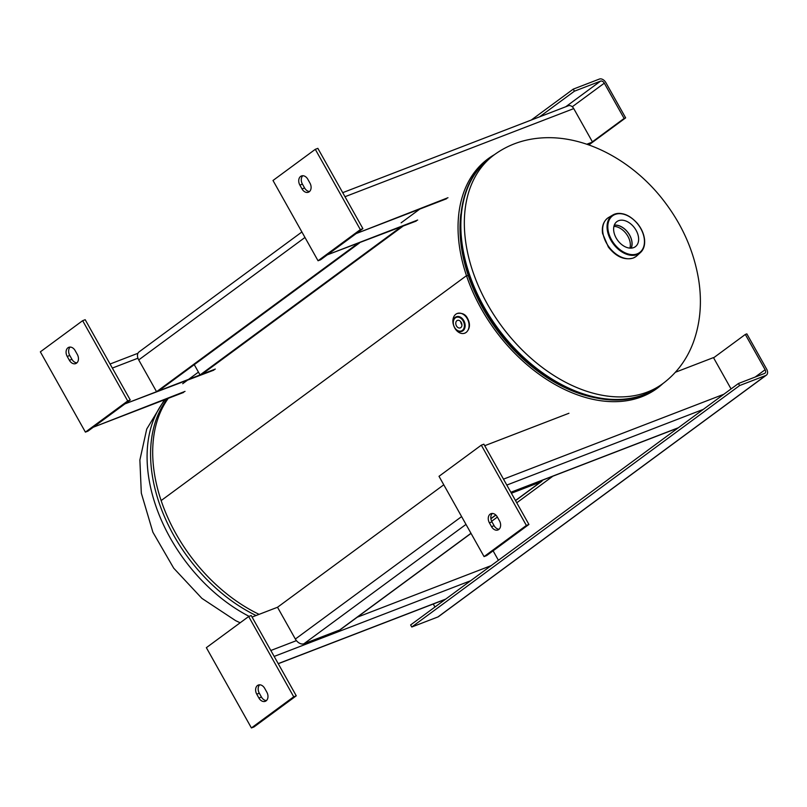<?xml version="1.0" encoding="UTF-8"?>
<svg xmlns="http://www.w3.org/2000/svg" width="807" height="807" viewBox="0 0 807 807"><rect width="100%" height="100%" fill="white"/><g stroke="black" fill="none" stroke-linecap="round" stroke-linejoin="round"><path stroke-width="1.21" d="M168.27 398.335A142.557 95.983 53.6 0 0 161.138 500.582L161.138 500.582A142.557 95.983 53.6 0 0 259.097 614.349M662.961 383.517A142.557 95.983 -126.4 0 1 657.13 388.369A142.557 95.983 -126.4 0 1 466.486 275.681L161.138 500.582L466.486 275.681L468.302 275.651L466.486 275.681A142.557 95.983 -126.4 0 1 488.053 158.808A142.557 95.983 -126.4 0 1 494.409 154.672M468.302 275.651A140.115 94.348 53.6 0 0 596.242 397.942A140.115 94.348 53.6 0 1 460.847 214.117A140.115 94.348 53.6 0 0 468.302 275.641M635.795 221.834A23.353 15.726 53.6 0 0 612.896 214.965C620.865 211.424 629.046 214.248 637.419 223.448C641.363 228.31 643.724 233.505 644.49 239.033C645.156 244.824 643.835 249.302 640.526 252.49L636.854 255.829A23.867 16.069 -126.4 0 1 635.987 256.535A23.867 16.069 -126.4 0 1 633.404 257.947A23.867 16.069 -126.4 0 1 607.661 245.066A23.867 16.069 -126.4 0 1 607.671 218.102A23.867 16.069 -126.4 0 1 608.619 217.476L612.896 214.965A23.353 15.726 53.6 0 0 611.514 241.263A23.353 15.726 53.6 0 0 637.147 254.568A23.353 15.726 53.6 0 0 640.526 252.49A23.353 15.726 53.6 0 0 640.758 228.573M629.904 248.122A15.121 10.188 53.6 0 0 626.393 233.959A15.121 10.188 53.6 0 0 613.915 226.404M618.576 220.694A15.575 10.481 -126.4 0 1 635.492 229.289A15.575 10.481 -126.4 0 1 635.119 246.861A15.575 10.481 -126.4 0 1 617.688 240.375A15.575 10.481 -126.4 0 1 616.659 221.804A15.575 10.481 -126.4 0 1 618.576 220.694M614.248 225.264A15.121 10.188 -126.4 0 1 628.048 232.739A15.121 10.188 -126.4 0 1 631.094 248.142M631.215 248.132A15.242 10.259 53.6 0 0 628.108 232.698A15.242 10.259 53.6 0 0 614.288 225.153M453.201 324.021A10.552 7.667 68.9 0 1 457.186 313.489A10.552 7.667 68.9 0 1 467.727 319.622A10.552 7.667 68.9 0 1 466.093 332.444A10.552 7.667 68.9 0 1 464.771 333.17A10.552 7.667 68.9 0 1 454.745 328.035M460.757 321.69A4.005 2.915 -111.1 0 0 461.917 324.696M456.903 320.692A4.005 2.915 68.9 0 1 457.408 320.419A4.005 2.915 68.9 0 1 461.564 323.103A4.005 2.915 68.9 0 1 460.283 327.894A4.005 2.915 68.9 0 1 456.288 325.564A4.005 2.915 68.9 0 1 456.903 320.692M731.061 388.934L713.469 357.592L675.378 372.259M568.935 413.265L484.725 445.706M498.413 560.29L493.107 550.828M461.614 516.591L295.352 639.043L277.517 607.257L252.066 617.062M185.025 391.385L93.239 427.236L183.603 392.434M215.328 369.071L124.964 403.873L213.905 370.12M417.673 220.039L327.309 254.841L416.251 221.078M344.993 196.716L573.747 108.602L592.509 142.042L586.81 144.231M447.976 197.715L356.19 233.566L446.553 198.764M587.496 144.473L592.509 142.042M573.747 108.602A5.72 4.156 -111.1 0 0 568.289 105.778L342.723 192.661M588.868 144.947L625.647 117.862L605.845 82.586A5.72 3.853 53.6 0 0 599.409 79.056L573.252 89.123L531.309 120.011M625.647 117.862L624.114 118.447L604.312 83.171A3.329 2.239 53.6 0 0 600.569 81.114L574.413 91.191L573.252 89.123M574.413 91.191L539.621 116.813M624.114 118.447L592.388 141.82M590.189 143.434L588.374 144.776M766.378 375.154L438.554 616.598A5.72 3.853 -126.4 0 1 437.939 616.941L411.782 627.009L739.605 385.564L765.762 375.487A5.72 3.853 53.6 0 0 766.378 375.154A5.72 3.853 53.6 0 0 766.65 369.132L746.848 333.856L745.325 334.441L765.117 369.727A3.329 2.239 -126.4 0 1 764.965 373.227A3.329 2.239 -126.4 0 1 764.602 373.419L738.445 383.496L739.605 385.564M738.445 383.496L410.622 624.951L411.782 627.009M433.268 603.999L434.963 607.025M491.655 521.272L497.374 517.065M516.752 502.791L552.856 476.201M713.6 357.814L745.325 334.441M492.351 513.454A6.658 4.842 -111.1 0 0 491.957 521.847L494.106 525.69A6.658 4.842 -111.1 0 0 499.089 529.221M499.483 520.828A6.658 4.842 68.9 0 1 497.919 529.967A6.658 4.842 68.9 0 1 491.554 526.668L489.405 522.835A6.658 4.842 68.9 0 1 490.969 513.696A6.658 4.842 68.9 0 1 497.334 516.994L499.483 520.828M526.366 525.438L484.059 556.598L486.611 555.609L528.918 524.459L483.867 444.183L481.315 445.161L526.366 525.438L528.918 524.459M481.315 445.161L439.008 476.312L484.059 556.598M259.693 684.81A6.658 4.842 -111.1 0 0 259.309 693.203L261.458 697.036A6.658 4.842 -111.1 0 0 266.441 700.577M266.835 692.184A6.658 4.842 68.9 0 1 265.271 701.313A6.658 4.842 68.9 0 1 258.906 698.025L256.757 694.181A6.658 4.842 68.9 0 1 258.321 685.052A6.658 4.842 68.9 0 1 264.686 688.341L266.835 692.184M293.718 696.794L251.411 727.944L253.963 726.966L296.27 695.816L251.209 615.529L248.667 616.518L293.718 696.794L296.27 695.816M248.667 616.518L206.36 647.668L251.411 727.944M70.169 347.071A6.658 4.842 -111.1 0 0 69.775 355.463L71.934 359.307A6.658 4.842 -111.1 0 0 76.917 362.837M67.223 356.452A6.658 4.842 68.9 0 1 68.797 347.313A6.658 4.842 68.9 0 1 75.162 350.611L77.311 354.444A6.658 4.842 68.9 0 1 75.737 363.584A6.658 4.842 68.9 0 1 69.382 360.285L67.223 356.452L69.775 355.463M40.35 351.842L82.647 320.682L85.199 319.703L130.25 399.979L87.953 431.14L85.401 432.118L40.35 351.842M85.401 432.118L127.698 400.968L130.25 399.979M127.698 400.968L82.647 320.682M302.817 175.724A6.658 4.842 -111.1 0 0 302.423 184.117L304.582 187.95A6.658 4.842 -111.1 0 0 309.565 191.491M299.871 185.096A6.658 4.842 68.9 0 1 301.445 175.966A6.658 4.842 68.9 0 1 307.81 179.255L309.959 183.098A6.658 4.842 68.9 0 1 308.385 192.227A6.658 4.842 68.9 0 1 302.03 188.939L299.871 185.096L302.423 184.117M272.998 180.486L315.295 149.325L317.847 148.347L362.898 228.623L320.601 259.783L318.049 260.762L272.998 180.486M318.049 260.762L360.346 229.612L362.898 228.623M360.346 229.612L315.295 149.325M511.396 493.248L540.609 482.001A7.626 5.135 53.6 0 0 541.436 481.547A7.626 5.135 53.6 0 0 542.556 480.165M295.352 639.043A7.626 5.135 53.6 0 0 303.936 643.754L339.686 629.985A7.626 5.135 53.6 0 0 340.514 629.531L471.046 533.397M277.517 607.257L443.769 484.805M156.558 391.708L158.596 390.921L359.519 242.937L357.481 243.724L156.558 391.708L138.713 359.922A7.626 5.135 53.6 0 1 139.076 351.892L301.899 231.972M200.035 374.962L202.073 374.176L402.996 226.182L400.958 226.969L200.035 374.962L194.255 364.653M256.081 615.519A142.113 95.68 -126.4 0 1 167.473 398.648M249.101 616.346A142.113 95.68 -126.4 0 1 165.405 399.445M465.205 194.85A140.781 94.792 53.6 0 0 497.092 329.195A140.781 94.792 53.6 0 0 615.933 399.495M643.966 394.593A142.113 95.68 53.6 0 0 659.329 386.2L643.522 394.835C596.908 414.334 525.226 377.313 488.185 316.122C450.437 257.655 450.871 185.106 490.777 157.355A142.113 95.68 53.6 0 0 490.656 317.877A142.113 95.68 53.6 0 0 643.966 394.593M647.456 392.02A142.113 95.68 53.6 0 0 662.819 383.628C676.73 373.217 686.888 359.529 693.284 342.541C700.385 322.951 702.171 301.979 698.63 279.636C693.99 251.784 682.833 226.111 665.17 202.618C635.23 162.439 587.183 135.041 542.395 137.876C524.338 138.975 508.289 144.604 494.267 154.783A142.113 95.68 53.6 0 0 494.146 315.305A142.113 95.68 53.6 0 0 647.456 392.02M637.187 253.862A22.798 15.353 -126.4 0 1 607.953 229.178A22.798 15.353 -126.4 0 1 633.253 219.433A22.798 15.353 -126.4 0 1 637.187 253.862M455.33 317.887A7.253 5.276 68.9 0 1 464.338 324.535A7.253 5.276 68.9 0 1 456.863 330.043A7.253 5.276 68.9 0 1 455.33 317.887M461.19 331.526C455.007 333.029 449.993 320.752 455.36 317.302A7.798 5.669 -111.1 0 0 453.948 326.28A7.798 5.669 -111.1 0 0 461.19 331.526A7.798 5.669 -111.1 0 0 462.936 330.779A7.798 5.669 -111.1 0 0 463.904 320.803A7.798 5.669 -111.1 0 0 455.642 317.111A7.798 5.669 -111.1 0 0 455.37 317.292L455.642 317.111M503.487 479.146L723.839 394.26M506.806 485.068L703.321 409.371M510.851 492.27L678.405 427.72M270.829 650.492L296.431 640.637M357.249 617.204L491.191 565.616M274.158 656.424L470.673 580.727M278.203 663.616L445.757 599.076M112.344 368.073L137.947 358.207M572.274 106.766L604.312 83.171M565.768 106.746L600.569 81.114M765.117 369.727L755.16 377.061M437.939 616.941L765.762 375.487M494.106 525.69L491.554 526.668M491.957 521.847L489.405 522.835M261.458 697.036L258.906 698.025M259.309 693.203L256.757 694.181M71.934 359.307L69.382 360.285M304.582 187.95L302.03 188.939M540.609 482.001L515.471 500.511M495.791 515.007L490.878 518.629M470.975 533.286L339.686 629.985M465.992 524.399L303.936 643.754M304.975 237.46L138.713 359.922M182.705 383.708L187.174 380.41M188.596 379.361L198.441 372.118M401.119 222.833L419.822 209.063M240.153 622.782L235.604 620.633L201.891 598.36L173.727 568.199L152.886 532.206L141.316 493.138L139.873 460.04L146.723 429.062L164.446 399.808M659.329 386.2L662.819 383.628M490.777 157.355L494.267 154.783M607.671 218.102C603.354 221.582 601.659 226.706 602.577 233.475L608.387 247.083C616.084 256.767 624.356 260.429 633.202 258.058L635.987 256.535M464.771 333.17L466.275 332.353C470.118 328.55 470.481 323.758 467.344 317.998C465.326 314.195 461.937 312.692 457.186 313.489M678.072 427.972L510.902 492.361M445.424 599.319L278.254 663.717M137.957 353.274L110.075 364.018M490.898 518.77L495.881 515.098M515.542 500.622L541.436 481.547"/></g></svg>
